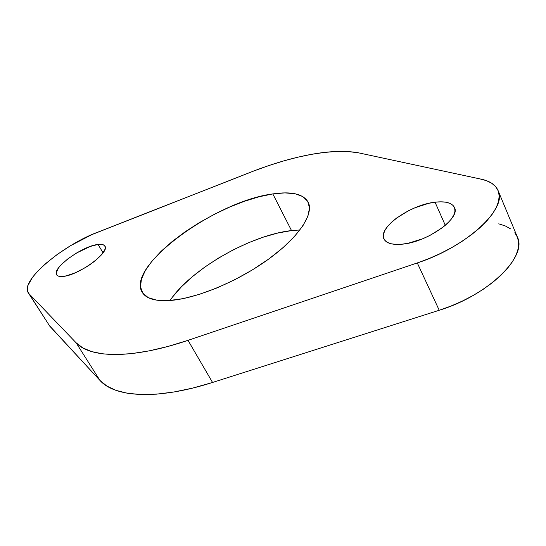 <?xml version="1.0" encoding="UTF-8"?>
<svg xmlns="http://www.w3.org/2000/svg" width="546" height="546" viewBox="0 0 546 546"><rect width="100%" height="100%" fill="white"/><g stroke="black" fill="none" stroke-linecap="round" stroke-linejoin="round"><path stroke-width="0.82" d="M435.039 202.197C445.481 201.01 451.952 202.764 454.449 207.46C461.015 218.298 426.474 242.629 401.685 244.233L408.292 243.216L422.611 238.786L429.736 235.551L442.397 227.702L447.413 223.43L451.262 219.151L453.801 215.056L454.941 211.302L454.668 208.033L453.016 205.378L450.075 203.419L445.973 202.218L440.895 201.815L435.039 202.197L428.624 203.351L415.083 207.726L408.428 210.783L396.505 218.107L391.653 222.12L387.783 226.18L385.053 230.146L383.565 233.879L383.401 237.223L384.589 240.056L387.114 242.26L390.895 243.728L395.809 244.403L401.685 244.233C392.083 244.983 386.172 243.229 383.947 238.971C377.62 227.88 410.169 204.743 435.039 202.197L445.311 225.341L435.039 202.197M98.062 244.458C101.631 244.028 103.904 244.567 104.866 246.075C110.367 252.163 78.105 275.682 62.79 276.453L66.462 275.819L75.382 272.741L85.176 267.697L89.906 264.68L94.253 261.5L101.153 255.153L104.812 249.679L105.255 247.536L104.75 245.898L103.337 244.82L101.078 244.342L98.062 244.458L90.274 246.444L76.447 253.057L67.724 258.954L60.865 265.097L58.47 267.977L56.245 272.823L56.511 274.59L57.726 275.819L59.842 276.447L62.79 276.453C59.575 276.733 57.528 276.187 56.641 274.815C51.474 268.366 82.61 245.782 98.062 244.458L103.044 252.812L98.062 244.458M299.918 229.996L291.537 230.583L272.809 193.919C291.482 191.168 303.269 193.905 308.162 202.129C314.271 213.848 298.703 237.537 267.615 259.835C236.609 282.139 194.82 299.14 168.844 300.587L183.122 298.628L199.379 294.369L216.905 287.96L234.876 279.668L252.416 269.881L268.68 259.07L282.896 247.768L294.444 236.52L302.873 225.846L307.917 216.189L309.5 207.924L307.719 201.324L302.798 196.567L295.065 193.748L284.916 192.888L272.809 193.919L259.2 196.751L244.574 201.235L229.388 207.193L214.121 214.428L199.222 222.707L185.135 231.791L172.297 241.414L161.118 251.29L152.006 261.111L145.325 270.55L141.407 279.272L140.506 286.93L142.806 293.182L148.369 297.713L157.125 300.245L168.844 300.587C154.811 301.262 145.925 298.478 142.185 292.24C125.771 266.195 215.786 200.996 272.809 193.919L291.537 230.583L277.941 232.999L263.384 237.128L248.334 242.806L233.251 249.843L218.584 258.019L204.77 267.083L192.247 276.774L181.415 286.807L172.672 296.867M28.276 292.799L49.795 326.194L28.958 293.652L76.099 342.772L99.911 380.371C114.824 397.379 157.309 400.191 212.551 382.459L188.015 340.335C132.221 359.288 90.11 358.265 76.099 342.772L99.911 380.371L49.795 326.194L28.255 292.758C19.656 281.033 63.07 244.704 98.853 231.75L254.183 170.83C274.276 163.165 293.339 157.678 311.363 154.361C329.415 151.085 344.956 150.532 357.985 152.716L479.832 178.883L486.336 180.617L491.659 183.203L495.645 186.623L498.191 190.827L499.18 195.761L498.566 201.338L496.307 207.453L492.41 213.977L486.93 220.782L479.954 227.709L471.635 234.603L462.155 241.291L451.719 247.611L440.581 253.419L429.019 258.565L417.294 262.94L188.015 340.335L167.861 346.478L148.969 350.914L131.675 353.61L116.223 354.579L102.832 353.876L91.639 351.597L82.719 347.85L76.099 342.772L28.958 293.652L27.614 291.4L27.327 288.568L28.071 285.23L32.514 277.348L36.084 272.952L45.523 263.691L57.398 254.334L70.857 245.516L92.015 234.555L254.183 170.83L269.001 165.513L283.551 160.954L297.72 157.221L311.363 154.361L324.365 152.43L336.568 151.481L347.822 151.563L357.985 152.716L479.832 178.883C489.298 180.637 495.379 184.521 498.068 190.527C507.896 208.456 466.461 247.065 417.294 262.94L439.223 310.264L212.551 382.459L192.561 388.117L173.758 392.028L156.463 394.164L140.95 394.546L127.423 393.257L116.018 390.376L106.839 386.036L99.911 380.371L49.01 325.17M498.744 223.819L505.303 225.948L510.708 228.938M514.81 232.746L517.492 237.333L518.659 242.615L518.229 248.505L516.182 254.893L512.51 261.65L507.268 268.625L500.552 275.662L492.485 282.603L483.251 289.278L473.054 295.522L462.141 301.187L450.771 306.135L439.223 310.264C487.755 295.577 527.77 256.497 517.362 237.012L498.075 190.547M417.294 262.94L439.223 310.264L212.551 382.459L188.015 340.335L417.294 262.94M291.537 230.583C250.675 234.896 190.718 269.239 170.052 300.505"/></g></svg>
